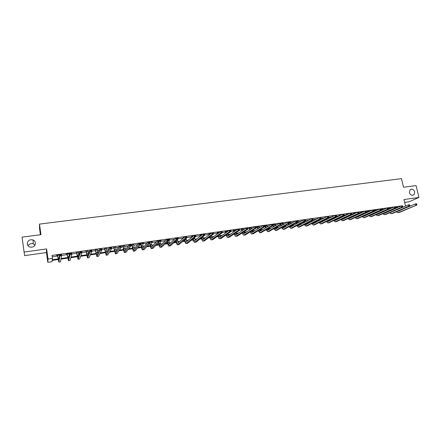 <?xml version="1.0" encoding="UTF-8"?>
<svg xmlns="http://www.w3.org/2000/svg" width="441" height="441" viewBox="0 0 441 441"><rect width="100%" height="100%" fill="white"/><g stroke="black" fill="none" stroke-linecap="round" stroke-linejoin="round"><path stroke-width="0.66" d="M35.423 242.914C35.17 246.254 33.29 247.627 29.768 247.037C28.356 246.453 27.524 245.444 27.276 244.011C27.568 240.604 29.497 239.248 33.047 239.943C34.392 240.543 35.181 241.536 35.423 242.914M414.744 191.885L414.044 194.702C412.021 195.865 410.455 195.17 409.353 192.612L410.003 189.85C412.032 188.621 413.614 189.299 414.744 191.885M28.037 245.786C29.26 243.823 31.013 243.184 33.29 243.873L34.977 245.207M58.284 259.517L52.203 260.394L52.055 261.722L47.793 262.34L48.03 259.016L52.429 258.387L52.275 259.766L58.19 258.911M40.401 234.739L39.53 228.499L39.492 224.105L40.963 234.662L22.05 237.137L24.586 255.62L46.426 252.561L47.793 262.34M404.64 202.408L409.132 201.774L418.95 197.458L403.956 199.53L405.533 206.168M39.492 224.105L401.475 178.66L403.521 187.232L416.072 185.589L418.95 197.458M402.198 205.798L52.005 255.422L52.429 258.387M52.203 256.789L57.771 255.995M61.558 255.455L67.363 254.628M68.983 254.396L69.59 254.308M71.778 253.999L76.861 253.272M78.492 253.04L79.601 252.886M81.899 252.555L86.276 251.932M87.908 251.701L89.506 251.469M91.915 251.127L95.598 250.604M97.241 250.372L99.319 250.075M101.827 249.716L104.831 249.286M106.479 249.055L109.032 248.691M111.645 248.316L113.982 247.985M115.636 247.748L118.651 247.318M121.369 246.932L123.05 246.69M124.704 246.453L128.177 245.962M130.994 245.56L132.03 245.411M133.689 245.174L137.609 244.617M140.519 244.204L140.927 244.143M142.597 243.906L146.952 243.283M151.417 242.649L156.202 241.966M160.16 241.403L165.364 240.659M168.82 240.169L174.443 239.369M177.723 238.901L183.428 238.085M186.797 237.605L192.337 236.817M195.787 236.326L201.008 235.582M204.696 235.053L209.288 234.403M213.516 233.796L217.49 233.234M222.253 232.556L225.627 232.071M230.913 231.321L233.686 230.924M239.485 230.097L241.679 229.783M243.393 229.541L244.049 229.447M247.985 228.885L249.606 228.653M251.32 228.41L252.395 228.256M256.403 227.688L257.461 227.534M259.181 227.291L260.664 227.082M264.743 226.498L265.245 226.426M266.97 226.178L268.856 225.913M274.693 225.081L276.976 224.756M282.356 223.989L285.024 223.609M289.946 222.903L293 222.473M297.477 221.834L300.9 221.343M305.321 220.715L308.739 220.23M313.22 219.59L316.5 219.122M321.048 218.471L324.196 218.025M328.804 217.369L331.83 216.939M336.494 216.272L339.394 215.858M344.118 215.186L346.698 214.817M351.675 214.111L353.743 213.813M359.167 213.042L360.727 212.821M366.592 211.983L367.656 211.834M373.957 210.936L374.53 210.853M383.102 209.629L383.427 209.585M389.866 208.665L390.55 208.571M396.575 207.711L397.611 207.562M396.487 207.32L397.192 207.027L395.56 207.259M389.778 208.279L390.489 207.981L388.378 208.284M383.014 209.238L381.134 209.31M376.195 210.208L373.858 210.478M373.874 210.539L374.381 210.467M369.321 211.189L367.507 211.443M362.392 212.171L360.584 212.43M356.135 212.865L353.594 213.422M348.666 213.929L346.554 214.425M341.13 214.999L339.454 215.434M333.528 216.079L332.293 216.454M325.86 217.17L325.078 217.479M318.126 218.267L317.603 218.543M310.326 219.375L309.808 219.651M305.227 220.268L305.646 220.042L305.194 220.109M297.388 221.421L298.188 221.101L297.223 221.239M289.864 222.49L290.669 222.17L289.186 222.385M282.268 223.57L283.083 223.251L281.071 223.537M274.611 224.662L275.432 224.337L272.88 224.701M266.888 225.759L264.628 225.924M264.661 226.079L265.102 226.013M259.099 226.867L257.312 227.121M251.238 227.986L249.457 228.24M243.316 229.116L241.536 229.37M235.318 230.252L233.543 230.505M227.253 231.398L225.478 231.652M219.662 232.264L217.347 232.809M210.958 233.504L209.139 233.978M202.165 234.755L200.319 235.014L199.994 235.279L200.859 235.152M193.296 236.012L191.94 236.205L191.631 236.464L192.508 236.343M184.338 237.286L183.197 237.666L184.046 237.545M177.646 238.46L178.252 238.151L177.607 238.245M175.292 238.575L175.016 238.829M168.749 239.722L169.675 239.375L168.44 239.546M160.083 240.957L161.02 240.604L159.19 240.863M151.34 242.197L152.288 241.844L149.846 242.192M142.52 243.454L143.479 243.096L140.409 243.531M140.447 243.752L140.784 243.702M133.617 244.722L131.881 244.97M124.632 246.001L122.901 246.243M115.564 247.291L113.833 247.533M106.408 248.592L104.688 248.834M97.169 249.909L95.449 250.152M87.836 251.232L86.127 251.475M78.421 252.572L76.717 252.814M69.783 253.575L66.277 254.071L67.214 254.17M68.917 253.928L69.722 253.812M59.607 255.019L56.657 255.438L57.622 255.532M46.426 252.561L46.614 248.928L24.051 252.048M46.614 248.928L48.03 259.016M402.661 207.105L402.727 207.38M405.896 207.728L398.19 211.278M394.265 211.035L393.229 211.184M387.418 212.022L386.266 212.193M380.517 213.02L379.243 213.201M373.56 214.023L372.165 214.227M366.543 215.037L365.027 215.258M359.47 216.057L357.822 216.294M352.337 217.088L350.562 217.341M345.143 218.124L343.241 218.4M337.889 219.171L335.855 219.464M330.574 220.224L328.407 220.539M323.198 221.288L320.894 221.625M315.756 222.363L313.314 222.716M308.253 223.449L305.734 223.813M300.685 224.541L298.265 224.888M293.056 225.638L290.729 225.974M285.355 226.751L283.128 227.071M277.593 227.87L275.46 228.179M269.76 229L267.731 229.292M261.855 230.141L259.931 230.423M253.884 231.293L252.065 231.553M250.714 231.525L251.778 232.6L263.178 225.516L264.506 225.329L264.787 226.724L263.453 226.911L251.805 234C251.238 233.962 250.731 233.228 250.273 231.801L250.245 231.817M245.841 232.451L244.132 232.699M242.346 232.958L242.043 233.002M237.727 233.625L236.128 233.857M234.347 234.11L233.763 234.193M229.541 234.805L228.052 235.02M226.277 235.274L225.412 235.4M221.283 235.996L219.905 236.194M218.141 236.453L216.983 236.619M212.948 237.197L211.691 237.379M209.927 237.633L208.477 237.842M204.541 238.416L203.395 238.575M201.642 238.829L199.894 239.083M196.052 239.639L195.032 239.783M193.285 240.036L191.229 240.334M187.491 240.874L186.593 241.001M184.851 241.255L182.486 241.596M178.848 242.12L178.076 242.23M176.339 242.484L173.66 242.87M170.127 243.377L169.482 243.471M167.751 243.724L164.747 244.154M161.329 244.65L160.805 244.722M159.085 244.97L155.756 245.45M152.443 245.929L152.057 245.984M150.342 246.232L146.677 246.762M141.517 247.506L137.515 248.085M132.609 248.79L128.259 249.419M123.618 250.091L118.921 250.769M114.544 251.398L109.489 252.131M105.388 252.721L99.964 253.503M96.144 254.055L90.35 254.892M86.811 255.4L80.637 256.293M77.396 256.761L70.83 257.709M67.886 258.134L60.93 259.137M61.051 258.498L67.787 257.527M71.012 257.064L77.296 256.16M80.879 255.648L86.712 254.804M90.648 254.237L96.039 253.465M97.693 253.222L97.555 252.428L96.066 252.643L96.75 255.058L100.046 248.658L101.628 248.432L101.865 249.964L98.47 256.287L96.926 256.557M100.316 252.847L105.283 252.131M109.897 251.469L114.434 250.813M116.099 250.576L116.512 250.516M119.379 250.102L123.508 249.507M125.178 249.264L125.784 249.182M128.772 248.746L132.493 248.211M134.169 247.974L134.974 247.859M138.077 247.407L141.396 246.932M143.077 246.69L144.075 246.547M147.294 246.084L150.221 245.659M151.908 245.417L153.088 245.246M156.423 244.766L158.964 244.402M160.656 244.16L162.023 243.961M165.463 243.465L167.624 243.156M169.322 242.908L170.871 242.688M174.421 242.175L176.213 241.916M177.916 241.674L179.641 241.425M183.296 240.896L184.718 240.692M186.427 240.45L188.329 240.174M192.083 239.634L193.152 239.48M194.861 239.231L196.934 238.934M200.793 238.377L201.509 238.278M203.224 238.03L205.462 237.705M209.42 237.137L209.789 237.082M211.515 236.834L213.918 236.492M219.728 235.654L222.292 235.285M227.87 234.48L230.593 234.088M235.941 233.317L238.818 232.903M243.939 232.164L246.971 231.729M251.872 231.023L255.052 230.566M259.732 229.893L263.062 229.414M267.665 228.752L271.006 228.267M275.686 227.595L278.872 227.137M283.64 226.448L286.678 226.013M291.523 225.312L294.412 224.899M299.34 224.188L302.079 223.796M307.085 223.074L309.681 222.699M314.764 221.966L317.217 221.614M322.377 220.869L324.686 220.539M329.923 219.783L332.095 219.475M337.404 218.708L339.443 218.416M344.818 217.639L346.731 217.363M352.172 216.581L353.952 216.327M359.465 215.533L361.113 215.296M366.697 214.491L368.218 214.271M373.863 213.461L375.104 213.279M380.974 212.435L381.923 212.297M388.025 211.421L388.692 211.322M395.015 210.412L395.401 210.357M398.747 208.797L398.807 209.073M396.641 207.987L396.542 207.314M395.566 208.113L395.638 208.428M394.993 208.709L394.921 208.395M397.17 211.46L415.444 203.918L416.558 203.759L416.365 204.602L416.811 204.536L416.69 204.029M416.811 204.536L416.866 205.032L399.144 212.512L397.843 212.738M416.866 205.032L398.069 212.667L396.172 211.884M416.365 204.602L415.747 205.192L415.444 203.918L416.243 204.095M388.598 208.251L388.896 209.304M389.789 208.08L389.91 208.852M388.262 209.585L388.179 209.227M390.279 210.429L390.362 210.737M391.178 212.071L391.454 212.248M389.276 210.87L389.381 211.167M390.39 212.413L408.443 204.911L409.568 204.751L409.364 205.6L409.81 205.534L409.689 205.026M409.81 205.534L409.871 206.03L392.407 213.488L391.106 213.72M409.871 206.03L408.746 206.19L391.327 213.648L389.431 212.832M388.73 211.448L388.637 211.151M409.364 205.6L408.746 206.19L408.443 204.911L409.237 205.087M381.823 209.216L382.104 210.181M383.025 209.045L383.124 209.723M383.494 211.316L383.582 211.658M381.482 210.462L381.167 209.442M384.37 213.025L384.668 213.229M382.479 211.763L382.59 212.099M383.56 213.378L384.243 213.416L401.382 205.914L402.517 205.754L402.297 206.603L402.754 206.542L402.627 206.024M402.754 206.542L402.82 207.033L385.621 214.48L384.309 214.706M402.82 207.033L401.685 207.198L384.53 214.64L382.639 213.78M381.95 212.386L381.851 212.044M402.297 206.603L401.685 207.198L401.382 205.914L402.175 206.09M381.917 209.359L381.289 209.64M374.999 210.186L375.252 211.057M376.206 210.01L376.283 210.589M376.653 212.198L376.746 212.59M374.641 211.338L374.271 210.291M377.507 213.979L377.827 214.21M375.627 212.661L375.743 213.042M376.68 214.343L377.391 214.409L394.26 206.923L395.401 206.763L395.175 207.617L395.632 207.551L395.511 207.038M395.632 207.551L395.704 208.047L378.775 215.478L377.463 215.704M395.704 208.047L394.563 208.213L377.678 215.638L375.787 214.739M375.12 213.323L375.01 212.942M395.175 207.617L394.563 208.213L394.26 206.923L395.048 207.105M375.087 210.329L374.475 210.611M368.114 211.162L368.351 211.939M369.332 210.991L369.382 211.465M369.756 213.091L369.856 213.521M367.744 212.22L367.397 211.267M370.589 214.938L370.931 215.208M368.72 213.565L368.841 213.984M369.74 215.318L370.484 215.406L387.077 207.943L388.229 207.777L387.986 208.643L388.449 208.576L388.328 208.058M388.449 208.576L388.532 209.073L371.879 216.481L370.556 216.707M388.532 209.073L387.38 209.238L370.765 216.641L368.885 215.704M368.229 214.265L368.114 213.841M387.986 208.643L387.38 209.238L387.077 207.943L387.865 208.124M368.207 211.311L367.601 211.592M361.173 212.149L361.388 212.827M361.758 214.464L361.885 214.938M362.403 211.972L362.425 212.336M362.8 213.979L362.91 214.464M361.284 215.214L361.162 214.745M360.793 213.108L360.468 212.248M363.61 215.903L363.979 216.206M362.75 216.299L363.522 216.415L379.833 208.968L380.996 208.802L380.737 209.673L381.206 209.607L381.085 209.089M381.206 209.607L381.3 210.103L364.922 217.49L363.593 217.722M381.3 210.103L380.131 210.269L363.803 217.656L361.923 216.674M380.737 209.673L380.131 210.269L379.833 208.968L380.616 209.155M361.267 212.297L360.672 212.579M354.178 213.146L354.366 213.714M354.735 215.368L354.873 215.892M355.788 214.872L355.909 215.406M354.283 216.173L354.151 215.643M353.781 213.99L353.484 213.24M356.582 216.873L356.973 217.215M355.7 217.281L356.499 217.435L372.524 210.004L373.698 209.839L373.428 210.715L373.896 210.649L373.775 210.125M373.896 210.649L374.001 211.145L357.91 218.516L356.576 218.747M374.001 211.145L372.821 211.311L356.78 218.681L354.906 217.65M373.428 210.715L372.821 211.311L372.524 210.004L373.307 210.192M354.272 213.29L353.688 213.571M347.128 214.144L347.288 214.596M347.657 216.277L347.8 216.851M348.715 215.765L348.848 216.355M347.221 217.132L347.084 216.553M346.714 214.877L346.439 214.243M349.493 217.848L349.9 218.229M348.599 218.273L349.421 218.46L365.154 211.052L366.339 210.886L366.052 211.763L366.526 211.697L366.41 211.173M366.526 211.697L366.636 212.193L350.838 219.541L349.498 219.778M366.636 212.193L365.451 212.364L349.702 219.712L347.833 218.631M366.052 211.763L365.451 212.364L365.154 211.052L365.936 211.239M347.221 214.293L346.648 214.574M340.017 215.158L340.149 215.484M340.524 217.181L340.667 217.815M341.588 216.663L341.725 217.303M340.105 218.091L339.956 217.457M339.587 215.765L339.338 215.252M342.348 218.83L342.778 219.254M341.433 219.265L342.282 219.491L357.717 212.104L358.913 211.939L359.211 213.257L343.71 220.583L342.365 220.814M359.095 212.755L358.974 212.226L358.494 212.292L359.211 213.257L358.015 213.427L342.563 220.748L340.7 219.618M358.616 212.821L358.015 213.427L357.717 212.104L358.494 212.292M340.11 215.307L339.548 215.583M358.974 212.226L358.913 211.939M333.324 218.091L333.479 218.786M334.394 217.556L334.548 218.256M332.927 219.061L332.773 218.367M332.398 216.652L332.183 216.272M335.143 219.811L335.59 220.291M334.217 220.268L335.088 220.533L350.22 213.168L351.427 212.997L351.72 214.32L336.522 221.63L335.171 221.862M351.593 213.824L351.477 213.29L350.992 213.361L351.72 214.32L350.518 214.497L335.364 221.795L333.506 220.61M351.113 213.891L350.518 214.497L350.22 213.168L350.992 213.361M332.938 216.327L332.387 216.603M351.477 213.29L351.427 212.997M326.064 219.001L326.23 219.761M327.145 218.449L327.31 219.216M325.69 220.031L325.524 219.276M327.878 220.803L328.347 221.327M326.935 221.272L327.828 221.586L342.657 214.243L343.87 214.072L344.167 215.401L329.273 222.683L327.917 222.92M344.03 214.899L343.908 214.365L343.423 214.436L344.167 215.401L342.949 215.572L328.104 222.854L326.257 221.608M343.539 214.965L342.949 215.572L342.657 214.243L343.423 214.436M343.908 214.365L343.87 214.072M318.744 219.91L318.92 220.737M319.83 219.342L320.012 220.18M318.391 221.007L318.215 220.18M320.557 221.795L321.042 222.38M319.598 222.281L320.513 222.644L335.022 215.324L336.251 215.153L336.544 216.487L321.963 223.747L320.601 223.984M336.395 215.985L336.279 215.451L335.788 215.522L336.544 216.487L335.314 216.663L320.783 223.918L318.942 222.611M335.904 216.057L335.314 216.663L335.022 215.324L335.788 215.522M336.279 215.451L336.251 215.153M311.363 220.814L311.589 221.696M312.454 220.235L312.647 221.145M311.037 221.988L310.844 221.09M313.171 222.793L313.678 223.433M312.195 223.295L313.132 223.714L327.321 216.421L328.562 216.244L328.854 217.584L314.593 224.822L313.226 225.059M328.699 217.082L328.578 216.542L328.082 216.614L328.854 217.584L327.613 217.76L313.402 224.993L311.572 223.62M328.203 217.154L327.613 217.76L327.321 216.421L328.082 216.614M328.578 216.542L328.562 216.244M303.915 221.718L304.119 222.699M305.018 221.123L305.222 222.11M303.617 222.97L303.408 221.994M305.729 223.791L306.247 224.502M304.737 224.315L305.69 224.794L319.554 217.518L320.805 217.341L321.092 218.692L307.157 225.902L305.784 226.145M320.927 218.185L320.811 217.645L320.309 217.716L321.092 218.692L319.846 218.868L305.96 226.079L304.136 224.634M320.431 218.256L319.846 218.868L319.554 217.518L320.309 217.716M320.811 217.645L320.805 217.341M296.402 222.622L296.622 223.686M297.41 221.211L297.736 223.08M296.132 223.956L295.911 222.892M298.221 224.794L298.755 225.577M297.212 225.334L298.182 225.88L311.715 218.631L312.978 218.455L313.264 219.811L299.66 226.994L298.281 227.236M313.088 219.304L312.978 218.758L312.471 218.83L313.264 219.811L312.007 219.987L298.452 227.17L296.633 225.649M312.586 219.375L312.007 219.987L311.715 218.631L312.471 218.83M312.978 218.758L312.978 218.455M288.827 223.521L289.064 224.673M289.88 222.286L290.184 224.05M288.585 224.943L288.348 223.791M290.647 225.798L291.198 226.657M289.627 226.365L290.613 226.977L303.81 219.756L305.084 219.574L305.37 220.935L292.102 228.096L290.713 228.339M305.183 220.428L305.067 219.883L304.56 219.954L305.37 220.935L304.097 221.117L290.884 228.273L289.07 226.668M304.67 220.5L304.097 221.117L303.81 219.756L304.56 219.954M305.067 219.883L305.084 219.574M281.182 224.408L281.435 225.665M282.29 223.361L282.565 225.02M280.972 225.935L280.713 224.678M283.012 226.806L283.58 227.749M281.975 227.391L282.979 228.08L295.828 220.886L297.113 220.704L297.399 222.071L284.473 229.204L283.083 229.447M297.201 221.564L297.085 221.018L296.572 221.09L297.399 222.071L296.115 222.253L283.249 229.386L281.446 227.694M296.688 221.636L296.115 222.253L295.828 220.886L296.572 221.09M297.085 221.018L297.113 220.704M273.277 224.645L273.745 226.657M274.633 224.452L274.881 225.99M273.293 226.922L273.018 225.566M275.311 227.815L275.895 228.846M274.258 228.421L275.283 229.199L287.78 222.027L289.075 221.845L289.357 223.218L276.783 230.323L275.388 230.571M289.147 222.711L289.037 222.159L288.519 222.231L289.357 223.218L288.061 223.405L275.548 230.505L273.751 228.719M288.629 222.782L288.061 223.405L287.78 222.027L288.519 222.231M273.37 224.8L272.951 225.048M289.037 222.159L289.075 221.845M265.543 225.742L265.984 227.65M266.91 225.549L267.125 226.955M265.543 227.914L264.98 225.825M267.549 228.818L268.139 229.954M266.474 229.458L267.516 230.323L279.655 223.179L280.961 222.997L281.242 224.375L269.027 231.453L267.621 231.701M281.022 223.868L280.911 223.311L280.388 223.389L280.498 223.94L281.022 223.868L281.242 224.375L279.936 224.563L267.775 231.635L265.995 229.744M280.498 223.94L279.936 224.563L279.655 223.179L280.388 223.389M265.636 225.897L265.195 226.167M280.911 223.311L280.961 222.997M257.737 226.856L258.156 228.636M259.121 226.657L259.308 227.925M257.731 228.901L257.197 226.933M259.716 229.827L260.322 231.067M258.63 230.489L259.683 231.459L271.452 224.342L272.77 224.155L273.051 225.544L261.204 232.594L259.793 232.842M272.825 225.031L272.709 224.48L272.185 224.552L272.295 225.108L272.825 225.031L273.051 225.544L271.733 225.731L259.942 232.776L258.167 230.775M272.295 225.108L271.733 225.731L271.452 224.342L272.185 224.552M257.836 227.01L257.406 227.28M272.709 224.48L272.77 224.155M249.871 227.969L250.256 229.623M251.265 227.776L251.414 228.885M249.843 229.888L249.336 228.047M251.817 230.83L252.434 232.192M264.55 226.211L264.435 225.654L263.905 225.731L264.016 226.288L264.55 226.211L264.787 226.724L253.31 233.741L251.894 233.989M264.016 226.288L263.453 226.911L263.178 225.516L263.905 225.731M249.964 228.129L249.556 228.394M264.435 225.654L264.506 225.329M241.933 229.1L242.291 230.61M243.338 228.901L243.454 229.844M241.889 230.875L241.414 229.177M243.851 231.828L244.479 233.328M242.732 232.556L243.807 233.758L254.826 226.702L256.171 226.509L256.447 227.914L245.345 234.904L243.923 235.152M256.193 227.402L256.083 226.839L255.548 226.917L255.659 227.479L256.193 227.402L256.447 227.914L255.102 228.107L243.84 235.163C243.272 235.114 242.759 234.331 242.307 232.826M255.659 227.479L255.102 228.107L254.826 226.702L255.548 226.917M242.032 229.259L241.629 229.524M256.083 226.839L256.171 226.509M233.923 230.241L234.248 231.591M235.345 230.037L235.422 230.792M233.868 231.85L233.421 230.312M235.814 232.82L236.453 234.469M234.678 233.587L235.764 234.921L246.398 227.898L247.754 227.705L248.029 229.116L237.313 236.073L235.885 236.321M247.765 228.598L247.655 228.036L247.114 228.113L247.225 228.675L247.765 228.598L248.029 229.116L246.673 229.309L235.803 236.332C235.235 236.271 234.728 235.444 234.276 233.851M247.225 228.675L246.673 229.309L246.398 227.898L247.114 228.113M234.022 230.395L233.636 230.66M247.655 228.036L247.754 227.705M225.847 231.387L226.139 232.561M227.28 231.183L227.313 231.729M225.764 232.826L225.357 231.459M227.71 233.807L228.355 235.615M226.553 234.606L227.65 236.095L237.892 229.105L239.259 228.912L239.529 230.323L229.21 237.252L227.776 237.501M239.259 229.811L239.149 229.243L238.603 229.32L238.708 229.888L239.259 229.811L239.529 230.323L238.162 230.522L227.699 237.512C227.126 237.44 226.619 236.558 226.172 234.871M238.708 229.888L238.162 230.522L237.892 229.105L238.603 229.32M225.946 231.547L225.577 231.812M239.149 229.243L239.259 228.912M217.7 232.545L217.953 233.526M219.144 232.341L219.133 232.655M219.53 234.777L220.186 236.773M217.595 233.785L217.226 232.611M218.361 235.626L219.469 237.28L229.303 230.323L230.687 230.125L230.957 231.547L221.035 238.443L219.596 238.691M230.671 231.034L230.56 230.467L230.009 230.544L230.119 231.112L230.671 231.034L230.957 231.547L229.574 231.745L219.519 238.702C218.945 238.614 218.438 237.671 217.997 235.885M230.119 231.112L229.574 231.745L229.303 230.323L230.009 230.544M217.799 232.705L217.441 232.969M230.56 230.467L230.687 230.125M209.481 233.713L209.69 234.474M211.278 235.742L211.945 237.936M209.348 234.733L209.017 233.78M210.092 236.635L211.211 238.476L220.632 231.553L222.027 231.354L222.297 232.782L212.788 239.645L211.338 239.893M221.999 232.269L221.895 231.696L221.338 231.773L221.443 232.346L221.999 232.269L222.297 232.782L220.902 232.98L211.267 239.904C210.688 239.794 210.181 238.79 209.751 236.889M221.443 232.346L220.902 232.98L220.632 231.553L221.338 231.773M209.58 233.873L209.238 234.138M221.895 231.696L222.027 231.354M201.184 234.893L201.35 235.406M202.948 236.69L203.632 239.105M201.024 235.67L200.738 234.954M201.752 237.627L202.877 239.684L211.884 232.793L213.295 232.594L213.56 234.033L204.47 240.858L203.009 241.106M213.251 233.515L213.146 232.936L212.579 233.019L212.689 233.592L213.251 233.515L213.56 234.033L212.149 234.232L202.943 241.117C202.358 240.984 201.857 239.904 201.427 237.881M212.689 233.592L212.149 234.232L211.884 232.793L212.579 233.019M201.283 235.053L200.958 235.312M213.146 232.936L213.295 232.594M193.34 238.603L193.351 238.675C193.632 240.086 193.968 240.847 194.354 240.946L203.053 234.044L204.475 233.846L204.74 235.29L196.069 242.076L194.608 242.33M194.542 237.616L195.242 240.284M204.415 234.772L204.31 234.193L203.742 234.27L203.847 234.855L204.415 234.772L204.74 235.29L203.318 235.494L194.542 242.341C193.963 242.186 193.461 241.051 193.042 238.928L193.031 238.857M192.618 236.58L192.386 236.144M203.847 234.855L203.318 235.494L203.053 234.044L203.742 234.27M192.915 236.244L192.607 236.503M204.31 234.193L204.475 233.846M184.845 239.557L184.906 239.887C185.181 241.31 185.507 242.07 185.876 242.175L194.134 235.312L195.572 235.108L195.832 236.558L187.596 243.311L186.13 243.564M186.058 238.52L186.78 241.47M195.501 236.04L195.391 235.461L194.817 235.538L194.922 236.122L195.501 236.04L195.832 236.558L194.398 236.762L186.063 243.575C185.512 243.415 185.027 242.274 184.608 240.141L184.553 239.816M194.922 236.122L194.398 236.762L194.134 235.312L194.817 235.538M195.391 235.461L195.572 235.108M176.273 240.488L176.383 241.111C176.659 242.539 176.968 243.305 177.321 243.415L185.132 236.585L186.582 236.382L186.841 237.842L179.052 244.557L177.574 244.816M177.486 239.391L178.236 242.66M186.493 237.324L186.389 236.74L185.81 236.817L185.915 237.407L186.493 237.324L186.841 237.842L185.391 238.046L177.514 244.821C176.984 244.656 176.516 243.504 176.102 241.365L175.998 240.742M185.915 237.407L185.391 238.046L185.132 236.585L185.81 236.817M186.389 236.74L186.582 236.382M167.619 241.387L168.688 244.667L176.042 237.875L177.508 237.671L177.762 239.138L170.424 245.813L168.936 246.072M168.782 239.502L169.614 243.856M177.403 238.614L177.299 238.03L176.714 238.112L176.819 238.697L177.403 238.614L177.762 239.138L176.301 239.347L168.881 246.078C168.379 245.913 167.927 244.749 167.519 242.594L167.354 241.64M176.819 238.697L176.301 239.347L176.042 237.875L176.714 238.112M177.299 238.03L177.508 237.671M158.876 242.247L159.978 245.929L166.863 239.176L168.341 238.967L168.6 240.444L161.715 247.081L160.226 247.34M160.116 240.731L160.915 245.053M168.225 239.921L168.12 239.331L167.53 239.413L167.635 240.009L168.225 239.921L168.6 240.444L167.122 240.654L160.171 247.346C159.697 247.175 159.262 246.006 158.859 243.84L158.628 242.5M167.635 240.009L167.122 240.654L166.863 239.176L167.53 239.413M168.12 239.331L168.341 238.967M149.852 242.241L151.186 247.203L157.597 240.494L159.091 240.279L159.344 241.762L152.928 248.36L151.434 248.619M151.379 241.971L152.139 246.249M158.958 241.244L158.854 240.648L158.258 240.731L158.358 241.326L158.958 241.244L159.344 241.762L157.85 241.977L151.384 248.625C150.932 248.448 150.513 247.274 150.116 245.097L149.813 243.3M158.358 241.326L157.85 241.977L157.597 240.494L158.258 240.731M158.854 240.648L159.091 240.279M140.993 243.449L142.316 248.487L148.242 241.822L149.747 241.607L149.995 243.096L144.064 249.65L142.559 249.909M142.559 243.228L143.275 247.451M149.598 242.572L149.499 241.977L148.893 242.065L148.992 242.66L149.598 242.572L149.995 243.096L148.49 243.311L142.509 249.92C142.09 249.733 141.688 248.548 141.296 246.365L140.657 243.498M148.992 242.66L148.49 243.311L148.242 241.822L148.893 242.065M149.499 241.977L149.747 241.607M132.074 244.716L133.364 249.782L138.794 243.162L140.315 242.947L140.563 244.441L135.111 250.951L133.601 251.216M133.656 244.49L134.334 248.641M140.144 243.917L140.045 243.316L139.439 243.404L139.538 244.005L140.144 243.917L140.563 244.441L139.042 244.661L133.557 251.221C133.165 251.034 132.78 249.843 132.394 247.644L131.754 244.761M139.538 244.005L139.042 244.661L138.794 243.162L139.439 243.404M140.045 243.316L140.315 242.947M123.072 245.995L124.323 251.094L129.252 244.512L130.784 244.297L131.032 245.802L126.082 252.269L124.56 252.533M124.671 245.769L125.305 249.827M130.602 245.279L130.503 244.672L129.891 244.761L129.985 245.367L130.602 245.279L131.032 245.802L129.494 246.023L124.522 252.539C124.158 252.346 123.789 251.144 123.408 248.933L122.774 246.039M129.985 245.367L129.494 246.023L129.252 244.512L129.891 244.761M130.503 244.672L130.784 244.297M113.993 247.291L115.2 252.412L119.61 245.88L121.165 245.659L121.407 247.175L116.964 253.597L115.437 253.862M115.603 247.059L116.192 250.995M120.961 246.651L120.867 246.045L120.244 246.133L120.343 246.74L120.961 246.651L121.407 247.175L119.853 247.395L115.399 253.867L113.712 247.329M120.343 246.74L119.853 247.395L119.61 245.88L120.244 246.133M120.867 246.045L121.165 245.659M104.82 248.592L105.994 253.746L109.881 247.263L111.446 247.037L111.683 248.564L107.758 254.937L106.226 255.201M106.446 248.36L106.987 252.136M111.226 248.035L111.132 247.423L110.504 247.517L110.597 248.123L111.226 248.035L111.683 248.564L110.118 248.785L106.193 255.207L104.561 248.63M110.597 248.123L110.118 248.785L109.881 247.263L110.504 247.517M111.132 247.423L111.446 247.037M95.57 249.909L96.066 252.643M97.207 249.672L97.555 252.428M101.397 249.435L101.298 248.823L100.664 248.911L100.763 249.523L101.397 249.435L101.865 249.964L100.283 250.19L96.899 256.563L95.322 249.942M100.763 249.523L100.283 250.19L100.046 248.658L100.664 248.911M101.298 248.823L101.628 248.432M86.227 251.238L87.312 256.453L90.118 250.064L91.717 249.838L91.949 251.376L89.088 257.654L87.539 257.924M87.88 251.001L88.299 254.253M91.463 250.846L91.37 250.234L90.73 250.323L90.824 250.94L91.463 250.846L91.949 251.376L90.355 251.607L87.511 257.93L86.001 251.265M90.824 250.94L90.355 251.607L90.118 250.064L90.73 250.323M91.37 250.234L91.717 249.838M76.795 252.577L77.842 257.825L80.091 251.486L81.701 251.26L81.932 252.803L79.617 259.032L78.063 259.302M78.465 252.34L78.807 255.146M81.431 252.274L81.337 251.657L80.692 251.75L80.78 252.368L81.431 252.274L81.932 252.803L80.317 253.035L78.04 259.308L76.591 252.605M80.78 252.368L80.317 253.035L80.091 251.486L80.692 251.75M81.337 251.657L81.701 251.26M67.275 253.928L68.278 259.214L69.954 252.925L71.585 252.693L71.817 254.248L70.058 260.427L68.493 260.697M68.912 253.884L69.193 255.819M71.293 253.718L71.205 253.095L70.549 253.189L70.643 253.812L71.293 253.718L71.817 254.248L70.185 254.479L68.476 260.697L67.087 253.955M70.643 253.812L70.185 254.479L69.954 252.925L70.549 253.189M71.205 253.095L71.585 252.693M57.661 255.295L58.62 260.609L59.722 254.374L61.365 254.143L61.591 255.708L60.406 261.833L58.835 262.103M59.364 255.052L59.43 256.05M61.056 255.179L60.968 254.551L60.307 254.644L60.395 255.273L61.056 255.179L61.591 255.708L59.943 255.94L58.824 262.103L57.495 255.317M60.395 255.273L59.943 255.94L59.722 254.374L60.307 254.644M60.968 254.551L61.365 254.143M399.144 212.512L398.069 212.667M392.407 213.488L391.327 213.648M385.621 214.48L384.53 214.64M376.686 212.353L376.145 212.43M378.775 215.478L377.678 215.638M369.812 213.339L368.935 213.466M371.879 216.481L370.765 216.641M362.877 214.332L361.763 214.491M364.922 217.49L363.803 217.656M355.893 215.335L354.768 215.5M357.91 218.516L356.78 218.681M348.848 216.349L347.712 216.509M350.838 219.541L349.702 219.712M341.532 217.396L340.595 217.534M343.71 220.583L342.563 220.748M334.14 218.46L333.424 218.565M336.522 221.63L335.364 221.795M326.687 219.53L326.197 219.601M329.273 222.683L328.104 222.854M321.963 223.747L320.783 223.918M314.593 224.822L313.402 224.993M307.157 225.902L305.96 226.079M299.66 226.994L298.452 227.17M292.102 228.096L290.884 228.273M284.473 229.204L283.249 229.386M276.783 230.323L275.548 230.505M269.027 231.453L267.775 231.635M261.204 232.594L259.942 232.776M253.31 233.741L252.037 233.928M245.345 234.904L244.066 235.092M237.313 236.073L236.023 236.26M229.21 237.252L227.909 237.44M221.035 238.443L219.717 238.636M211.344 236.089L210.688 236.183M212.788 239.645L211.46 239.838M203.058 237.28L202 237.434M204.47 240.858L203.125 241.051M194.702 238.482L193.351 238.675M196.069 242.076L194.718 242.274M186.262 239.689L184.906 239.887M187.596 243.311L186.234 243.509M177.756 240.913L176.383 241.111M179.052 244.557L177.673 244.755M169.168 242.148L167.784 242.346M170.424 245.813L169.03 246.012M160.502 243.393L159.102 243.592M161.715 247.081L160.315 247.285M151.754 244.645L150.348 244.849M152.928 248.36L151.517 248.564M142.928 245.913L141.506 246.117M144.064 249.65L142.636 249.86M134.02 247.192L132.587 247.401M135.111 250.951L133.673 251.161M125.029 248.481L123.585 248.691M126.082 252.269L124.627 252.478M115.955 249.788L114.495 249.997M116.964 253.597L115.492 253.812M106.799 251.1L105.322 251.315M107.758 254.937L106.275 255.152M98.47 256.287L96.97 256.508M88.222 253.768L86.717 253.983M89.088 257.654L87.577 257.875M78.801 255.119L77.285 255.339M79.617 259.032L78.096 259.253M69.005 256.53L67.76 256.706M70.058 260.427L68.52 260.648M59.1 257.952L58.14 258.09M60.406 261.833L58.851 262.059M414.044 194.702L412.693 195.313M33.047 239.943L33.29 243.873"/></g></svg>
